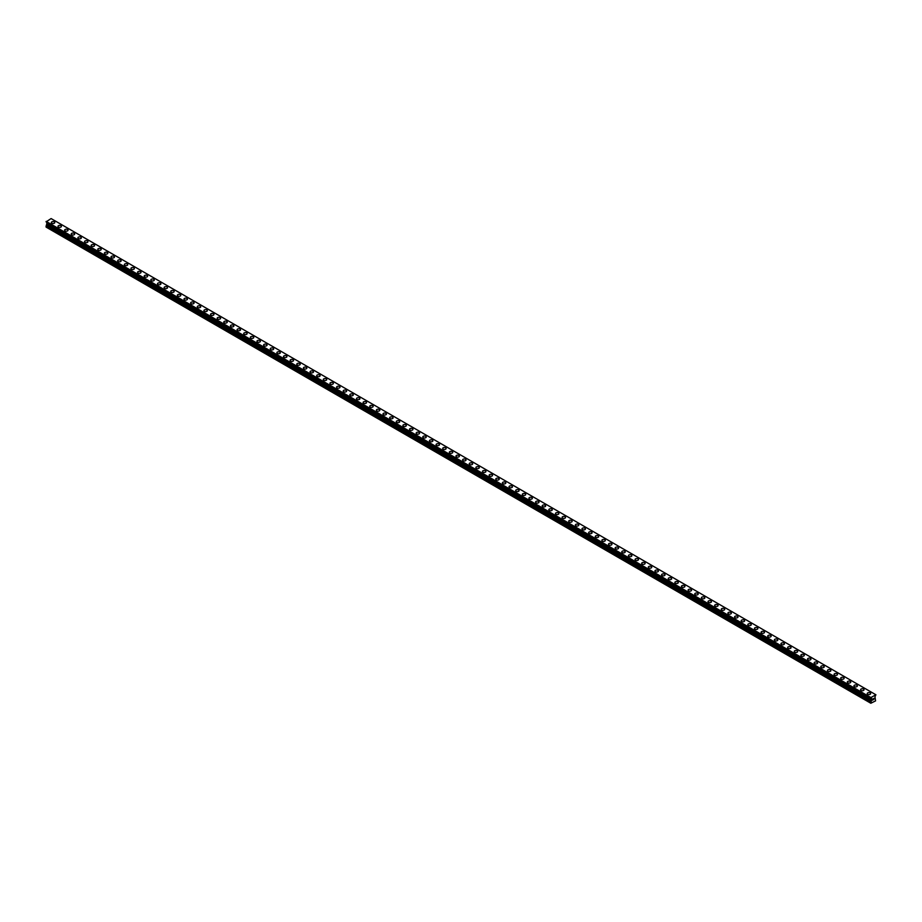 <?xml version="1.0" encoding="UTF-8"?>
<svg xmlns="http://www.w3.org/2000/svg" width="922" height="922" viewBox="0 0 922 922"><rect width="100%" height="100%" fill="white"/><g stroke="black" fill="none" stroke-linecap="round" stroke-linejoin="round"><path stroke-width="1.38" d="M51.344 222.536A1.717 0.991 180 0 1 52.404 221.626A1.717 0.991 180 0 1 54.283 221.833A1.717 0.991 180 0 1 54.79 222.536A1.717 0.991 180 0 1 53.718 223.458A1.717 0.991 180 0 1 51.851 223.239A1.717 0.991 180 0 1 51.344 222.536A1.717 0.991 180 0 1 52.404 221.626A1.717 0.991 180 0 1 54.283 221.833A1.717 0.991 180 0 1 54.79 222.536M57.982 226.363A1.717 0.991 180 0 1 59.043 225.452A1.717 0.991 180 0 1 60.91 225.671A1.717 0.991 180 0 1 61.417 226.374A1.717 0.991 180 0 1 60.356 227.285A1.717 0.991 180 0 1 58.478 227.066A1.717 0.991 180 0 1 57.982 226.363A1.717 0.991 180 0 1 59.043 225.452A1.717 0.991 180 0 1 60.91 225.671A1.717 0.991 180 0 1 61.417 226.363M64.609 230.2A1.717 0.991 180 0 1 65.669 229.278A1.717 0.991 180 0 1 67.548 229.497A1.717 0.991 180 0 1 68.055 230.2A1.717 0.991 180 0 1 66.995 231.111A1.717 0.991 180 0 1 65.116 230.903A1.717 0.991 180 0 1 64.609 230.2A1.717 0.991 180 0 1 65.669 229.278A1.717 0.991 180 0 1 67.548 229.497A1.717 0.991 180 0 1 68.055 230.2M71.248 234.027A1.717 0.991 180 0 1 72.308 233.105A1.717 0.991 180 0 1 74.175 233.324A1.717 0.991 180 0 1 74.682 234.027A1.717 0.991 180 0 1 73.622 234.949A1.717 0.991 180 0 1 71.743 234.73A1.717 0.991 180 0 1 71.248 234.027A1.717 0.991 180 0 1 72.308 233.116A1.717 0.991 180 0 1 74.175 233.324A1.717 0.991 180 0 1 74.682 234.027M80.813 237.161A1.717 0.991 180 0 1 81.32 237.864A1.717 0.991 180 0 1 80.26 238.775A1.717 0.991 180 0 1 78.382 238.556A1.717 0.991 180 0 1 77.874 237.853A1.717 0.991 180 0 1 78.935 236.942A1.717 0.991 180 0 1 80.813 237.161M77.874 237.853A1.717 0.991 180 0 1 78.935 236.942A1.717 0.991 180 0 1 80.813 237.15A1.717 0.991 180 0 1 81.32 237.853M84.513 241.691A1.717 0.991 180 0 1 85.573 240.769A1.717 0.991 180 0 1 87.452 240.988A1.717 0.991 180 0 1 87.947 241.691A1.717 0.991 180 0 1 86.887 242.601A1.717 0.991 180 0 1 85.008 242.394A1.717 0.991 180 0 1 84.513 241.691A1.717 0.991 180 0 1 85.573 240.769A1.717 0.991 180 0 1 87.452 240.988A1.717 0.991 180 0 1 87.947 241.691M91.14 245.517A1.717 0.991 180 0 1 92.2 244.595A1.717 0.991 180 0 1 94.079 244.814A1.717 0.991 180 0 1 94.586 245.517A1.717 0.991 180 0 1 93.525 246.428A1.717 0.991 180 0 1 91.647 246.22A1.717 0.991 180 0 1 91.14 245.517A1.717 0.991 180 0 1 92.2 244.607A1.717 0.991 180 0 1 94.079 244.814A1.717 0.991 180 0 1 94.586 245.517M97.778 249.343A1.717 0.991 180 0 1 98.838 248.433A1.717 0.991 180 0 1 100.717 248.64A1.717 0.991 180 0 1 101.213 249.343A1.717 0.991 180 0 1 100.152 250.265A1.717 0.991 180 0 1 98.285 250.046A1.717 0.991 180 0 1 97.778 249.343A1.717 0.991 180 0 1 98.838 248.433A1.717 0.991 180 0 1 100.717 248.64A1.717 0.991 180 0 1 101.213 249.343M104.405 253.181A1.717 0.991 180 0 1 105.477 252.259A1.717 0.991 180 0 1 107.344 252.478A1.717 0.991 180 0 1 107.851 253.181M107.344 252.478A1.717 0.991 180 0 1 107.851 253.17A1.717 0.991 180 0 1 106.791 254.092A1.717 0.991 180 0 1 104.912 253.873A1.717 0.991 180 0 1 104.405 253.17A1.717 0.991 180 0 1 105.477 252.259A1.717 0.991 180 0 1 107.344 252.478M111.043 257.007A1.717 0.991 180 0 1 112.104 256.086A1.717 0.991 180 0 1 113.982 256.304A1.717 0.991 180 0 1 114.478 257.007A1.717 0.991 180 0 1 113.418 257.918A1.717 0.991 180 0 1 111.55 257.711A1.717 0.991 180 0 1 111.043 257.007A1.717 0.991 180 0 1 112.104 256.086A1.717 0.991 180 0 1 113.982 256.304A1.717 0.991 180 0 1 114.478 257.007M117.67 260.834A1.717 0.991 180 0 1 118.742 259.912A1.717 0.991 180 0 1 120.609 260.131A1.717 0.991 180 0 1 121.116 260.834A1.717 0.991 180 0 1 120.056 261.756A1.717 0.991 180 0 1 118.177 261.537A1.717 0.991 180 0 1 117.67 260.834A1.717 0.991 180 0 1 118.742 259.923A1.717 0.991 180 0 1 120.609 260.131A1.717 0.991 180 0 1 121.116 260.834M124.309 264.66A1.717 0.991 180 0 1 125.369 263.75A1.717 0.991 180 0 1 127.248 263.957A1.717 0.991 180 0 1 127.743 264.672A1.717 0.991 180 0 1 126.683 265.582A1.717 0.991 180 0 1 124.816 265.363A1.717 0.991 180 0 1 124.309 264.66A1.717 0.991 180 0 1 125.369 263.75A1.717 0.991 180 0 1 127.248 263.969A1.717 0.991 180 0 1 127.743 264.66M130.947 268.498A1.717 0.991 180 0 1 132.007 267.576A1.717 0.991 180 0 1 133.874 267.795A1.717 0.991 180 0 1 134.382 268.498A1.717 0.991 180 0 1 133.321 269.408A1.717 0.991 180 0 1 131.443 269.201A1.717 0.991 180 0 1 130.947 268.498A1.717 0.991 180 0 1 132.007 267.576A1.717 0.991 180 0 1 133.874 267.795A1.717 0.991 180 0 1 134.382 268.498M137.574 272.324A1.717 0.991 180 0 1 138.634 271.402A1.717 0.991 180 0 1 140.513 271.621A1.717 0.991 180 0 1 141.02 272.324A1.717 0.991 180 0 1 139.948 273.235A1.717 0.991 180 0 1 138.081 273.027A1.717 0.991 180 0 1 137.574 272.324A1.717 0.991 180 0 1 138.634 271.414A1.717 0.991 180 0 1 140.513 271.621A1.717 0.991 180 0 1 141.02 272.324M144.212 276.151A1.717 0.991 180 0 1 145.273 275.24A1.717 0.991 180 0 1 147.14 275.447A1.717 0.991 180 0 1 147.647 276.151A1.717 0.991 180 0 1 146.586 277.073A1.717 0.991 180 0 1 144.708 276.854A1.717 0.991 180 0 1 144.212 276.151A1.717 0.991 180 0 1 145.273 275.24A1.717 0.991 180 0 1 147.14 275.447A1.717 0.991 180 0 1 147.647 276.151M150.839 279.977A1.717 0.991 180 0 1 151.9 279.066A1.717 0.991 180 0 1 153.778 279.285A1.717 0.991 180 0 1 154.285 279.988A1.717 0.991 180 0 1 153.225 280.899A1.717 0.991 180 0 1 151.346 280.68A1.717 0.991 180 0 1 150.839 279.977A1.717 0.991 180 0 1 151.9 279.066A1.717 0.991 180 0 1 153.778 279.285A1.717 0.991 180 0 1 154.285 279.977M157.478 283.815A1.717 0.991 180 0 1 158.538 282.893A1.717 0.991 180 0 1 160.405 283.112A1.717 0.991 180 0 1 160.912 283.815A1.717 0.991 180 0 1 159.852 284.725A1.717 0.991 180 0 1 157.973 284.518A1.717 0.991 180 0 1 157.478 283.815A1.717 0.991 180 0 1 158.538 282.893A1.717 0.991 180 0 1 160.405 283.112A1.717 0.991 180 0 1 160.912 283.815M164.104 287.641A1.717 0.991 180 0 1 165.165 286.719A1.717 0.991 180 0 1 167.043 286.938A1.717 0.991 180 0 1 167.55 287.641A1.717 0.991 180 0 1 166.49 288.563A1.717 0.991 180 0 1 164.612 288.344A1.717 0.991 180 0 1 164.104 287.641A1.717 0.991 180 0 1 165.165 286.73A1.717 0.991 180 0 1 167.043 286.938A1.717 0.991 180 0 1 167.55 287.641M170.743 291.467A1.717 0.991 180 0 1 171.803 290.557A1.717 0.991 180 0 1 173.682 290.764A1.717 0.991 180 0 1 174.177 291.479A1.717 0.991 180 0 1 173.117 292.389A1.717 0.991 180 0 1 171.25 292.17A1.717 0.991 180 0 1 170.743 291.467A1.717 0.991 180 0 1 171.803 290.557A1.717 0.991 180 0 1 173.682 290.776A1.717 0.991 180 0 1 174.177 291.467M177.37 295.305A1.717 0.991 180 0 1 178.43 294.383A1.717 0.991 180 0 1 180.309 294.602A1.717 0.991 180 0 1 180.816 295.305A1.717 0.991 180 0 1 179.755 296.216A1.717 0.991 180 0 1 177.877 296.008A1.717 0.991 180 0 1 177.37 295.305A1.717 0.991 180 0 1 178.43 294.383A1.717 0.991 180 0 1 180.309 294.602A1.717 0.991 180 0 1 180.816 295.305M184.008 299.131A1.717 0.991 180 0 1 185.068 298.209A1.717 0.991 180 0 1 186.947 298.428A1.717 0.991 180 0 1 187.443 299.131A1.717 0.991 180 0 1 186.382 300.042A1.717 0.991 180 0 1 184.515 299.834A1.717 0.991 180 0 1 184.008 299.131A1.717 0.991 180 0 1 185.068 298.221A1.717 0.991 180 0 1 186.947 298.428A1.717 0.991 180 0 1 187.443 299.131M190.635 302.958A1.717 0.991 180 0 1 191.707 302.047A1.717 0.991 180 0 1 193.574 302.255A1.717 0.991 180 0 1 194.081 302.958A1.717 0.991 180 0 1 193.021 303.88A1.717 0.991 180 0 1 191.142 303.661A1.717 0.991 180 0 1 190.635 302.958A1.717 0.991 180 0 1 191.707 302.047A1.717 0.991 180 0 1 193.574 302.255A1.717 0.991 180 0 1 194.081 302.958M197.273 306.784A1.717 0.991 180 0 1 198.334 305.873A1.717 0.991 180 0 1 200.212 306.092A1.717 0.991 180 0 1 200.708 306.796A1.717 0.991 180 0 1 199.648 307.706A1.717 0.991 180 0 1 197.781 307.487A1.717 0.991 180 0 1 197.273 306.784A1.717 0.991 180 0 1 198.334 305.873A1.717 0.991 180 0 1 200.212 306.092A1.717 0.991 180 0 1 200.708 306.784M203.912 310.622A1.717 0.991 180 0 1 204.972 309.7A1.717 0.991 180 0 1 206.839 309.919A1.717 0.991 180 0 1 207.346 310.622A1.717 0.991 180 0 1 206.286 311.532A1.717 0.991 180 0 1 204.407 311.325A1.717 0.991 180 0 1 203.912 310.622A1.717 0.991 180 0 1 204.972 309.7A1.717 0.991 180 0 1 206.839 309.919A1.717 0.991 180 0 1 207.346 310.622M210.539 314.448A1.717 0.991 180 0 1 211.599 313.526A1.717 0.991 180 0 1 213.478 313.745A1.717 0.991 180 0 1 213.973 314.448A1.717 0.991 180 0 1 212.913 315.37A1.717 0.991 180 0 1 211.046 315.151A1.717 0.991 180 0 1 210.539 314.448A1.717 0.991 180 0 1 211.599 313.538A1.717 0.991 180 0 1 213.478 313.745A1.717 0.991 180 0 1 213.973 314.448M217.177 318.274A1.717 0.991 180 0 1 218.237 317.364A1.717 0.991 180 0 1 220.104 317.571A1.717 0.991 180 0 1 220.612 318.286A1.717 0.991 180 0 1 219.551 319.196A1.717 0.991 180 0 1 217.673 318.977A1.717 0.991 180 0 1 217.177 318.274A1.717 0.991 180 0 1 218.237 317.364A1.717 0.991 180 0 1 220.104 317.583A1.717 0.991 180 0 1 220.612 318.274M223.804 322.112A1.717 0.991 180 0 1 224.864 321.19A1.717 0.991 180 0 1 226.743 321.409A1.717 0.991 180 0 1 227.25 322.112A1.717 0.991 180 0 1 226.178 323.023A1.717 0.991 180 0 1 224.311 322.815A1.717 0.991 180 0 1 223.804 322.112A1.717 0.991 180 0 1 224.864 321.19A1.717 0.991 180 0 1 226.743 321.409A1.717 0.991 180 0 1 227.25 322.112M230.442 325.939A1.717 0.991 180 0 1 231.503 325.017A1.717 0.991 180 0 1 233.37 325.236A1.717 0.991 180 0 1 233.877 325.939A1.717 0.991 180 0 1 232.817 326.849A1.717 0.991 180 0 1 230.938 326.642A1.717 0.991 180 0 1 230.442 325.939A1.717 0.991 180 0 1 231.503 325.017A1.717 0.991 180 0 1 233.37 325.236A1.717 0.991 180 0 1 233.877 325.939M237.069 329.765A1.717 0.991 180 0 1 238.13 328.854A1.717 0.991 180 0 1 240.008 329.062A1.717 0.991 180 0 1 240.515 329.765A1.717 0.991 180 0 1 239.455 330.687A1.717 0.991 180 0 1 237.576 330.468A1.717 0.991 180 0 1 237.069 329.765A1.717 0.991 180 0 1 238.13 328.854A1.717 0.991 180 0 1 240.008 329.062A1.717 0.991 180 0 1 240.515 329.765M243.708 333.591A1.717 0.991 180 0 1 244.768 332.681A1.717 0.991 180 0 1 246.635 332.9A1.717 0.991 180 0 1 247.142 333.603A1.717 0.991 180 0 1 246.082 334.513A1.717 0.991 180 0 1 244.203 334.294A1.717 0.991 180 0 1 243.708 333.591A1.717 0.991 180 0 1 244.768 332.681A1.717 0.991 180 0 1 246.635 332.9A1.717 0.991 180 0 1 247.142 333.591M250.335 337.429A1.717 0.991 180 0 1 251.395 336.507A1.717 0.991 180 0 1 253.273 336.726A1.717 0.991 180 0 1 253.781 337.429A1.717 0.991 180 0 1 252.72 338.339A1.717 0.991 180 0 1 250.842 338.132A1.717 0.991 180 0 1 250.335 337.429A1.717 0.991 180 0 1 251.395 336.507A1.717 0.991 180 0 1 253.273 336.726A1.717 0.991 180 0 1 253.781 337.429M256.973 341.255A1.717 0.991 180 0 1 258.033 340.333A1.717 0.991 180 0 1 259.912 340.552A1.717 0.991 180 0 1 260.407 341.255A1.717 0.991 180 0 1 259.347 342.177A1.717 0.991 180 0 1 257.48 341.958A1.717 0.991 180 0 1 256.973 341.255A1.717 0.991 180 0 1 258.033 340.345A1.717 0.991 180 0 1 259.912 340.552A1.717 0.991 180 0 1 260.407 341.255M263.6 345.093A1.717 0.991 180 0 1 264.66 344.171A1.717 0.991 180 0 1 266.539 344.39A1.717 0.991 180 0 1 267.046 345.093M266.539 344.379A1.717 0.991 180 0 1 267.046 345.082A1.717 0.991 180 0 1 265.985 346.004A1.717 0.991 180 0 1 264.107 345.785A1.717 0.991 180 0 1 263.6 345.082A1.717 0.991 180 0 1 264.66 344.171A1.717 0.991 180 0 1 266.539 344.379M270.238 348.919A1.717 0.991 180 0 1 271.299 347.997A1.717 0.991 180 0 1 273.177 348.216A1.717 0.991 180 0 1 273.673 348.919A1.717 0.991 180 0 1 272.612 349.83A1.717 0.991 180 0 1 270.745 349.611A1.717 0.991 180 0 1 270.238 348.919A1.717 0.991 180 0 1 271.299 347.997A1.717 0.991 180 0 1 273.177 348.216A1.717 0.991 180 0 1 273.673 348.919M276.865 352.746A1.717 0.991 180 0 1 277.937 351.824A1.717 0.991 180 0 1 279.804 352.043A1.717 0.991 180 0 1 280.311 352.746A1.717 0.991 180 0 1 279.251 353.656A1.717 0.991 180 0 1 277.372 353.449A1.717 0.991 180 0 1 276.865 352.746A1.717 0.991 180 0 1 277.937 351.824A1.717 0.991 180 0 1 279.804 352.043A1.717 0.991 180 0 1 280.311 352.746M283.503 356.572A1.717 0.991 180 0 1 284.564 355.662A1.717 0.991 180 0 1 286.442 355.869A1.717 0.991 180 0 1 286.938 356.572A1.717 0.991 180 0 1 285.878 357.494A1.717 0.991 180 0 1 284.011 357.275A1.717 0.991 180 0 1 283.503 356.572A1.717 0.991 180 0 1 284.564 355.662A1.717 0.991 180 0 1 286.442 355.869A1.717 0.991 180 0 1 286.938 356.572M290.142 360.398A1.717 0.991 180 0 1 291.202 359.488A1.717 0.991 180 0 1 293.069 359.707A1.717 0.991 180 0 1 293.576 360.41A1.717 0.991 180 0 1 292.516 361.32A1.717 0.991 180 0 1 290.637 361.101A1.717 0.991 180 0 1 290.142 360.398A1.717 0.991 180 0 1 291.202 359.488A1.717 0.991 180 0 1 293.069 359.707A1.717 0.991 180 0 1 293.576 360.398M296.769 364.236A1.717 0.991 180 0 1 297.829 363.314A1.717 0.991 180 0 1 299.708 363.533A1.717 0.991 180 0 1 300.215 364.236A1.717 0.991 180 0 1 299.143 365.147A1.717 0.991 180 0 1 297.276 364.939A1.717 0.991 180 0 1 296.769 364.236A1.717 0.991 180 0 1 297.829 363.314A1.717 0.991 180 0 1 299.708 363.533A1.717 0.991 180 0 1 300.215 364.236M303.407 368.062A1.717 0.991 180 0 1 304.467 367.14A1.717 0.991 180 0 1 306.335 367.359A1.717 0.991 180 0 1 306.842 368.062A1.717 0.991 180 0 1 305.781 368.984A1.717 0.991 180 0 1 303.903 368.765A1.717 0.991 180 0 1 303.407 368.062A1.717 0.991 180 0 1 304.467 367.152A1.717 0.991 180 0 1 306.335 367.359A1.717 0.991 180 0 1 306.842 368.062M312.973 371.197A1.717 0.991 180 0 1 313.48 371.9A1.717 0.991 180 0 1 312.408 372.811A1.717 0.991 180 0 1 310.541 372.592A1.717 0.991 180 0 1 310.034 371.889A1.717 0.991 180 0 1 311.094 370.978A1.717 0.991 180 0 1 312.973 371.197M310.034 371.889A1.717 0.991 180 0 1 311.094 370.978A1.717 0.991 180 0 1 312.973 371.186A1.717 0.991 180 0 1 313.48 371.889M316.672 375.727A1.717 0.991 180 0 1 317.733 374.805A1.717 0.991 180 0 1 319.6 375.024A1.717 0.991 180 0 1 320.107 375.727A1.717 0.991 180 0 1 319.047 376.637A1.717 0.991 180 0 1 317.168 376.418A1.717 0.991 180 0 1 316.672 375.727A1.717 0.991 180 0 1 317.733 374.805A1.717 0.991 180 0 1 319.6 375.024A1.717 0.991 180 0 1 320.107 375.727M323.299 379.553A1.717 0.991 180 0 1 324.36 378.631A1.717 0.991 180 0 1 326.238 378.85A1.717 0.991 180 0 1 326.745 379.553A1.717 0.991 180 0 1 325.685 380.463A1.717 0.991 180 0 1 323.806 380.256A1.717 0.991 180 0 1 323.299 379.553A1.717 0.991 180 0 1 324.36 378.631A1.717 0.991 180 0 1 326.238 378.85A1.717 0.991 180 0 1 326.745 379.553M329.938 383.379A1.717 0.991 180 0 1 330.998 382.469A1.717 0.991 180 0 1 332.865 382.676A1.717 0.991 180 0 1 333.372 383.379A1.717 0.991 180 0 1 332.312 384.301A1.717 0.991 180 0 1 330.433 384.082A1.717 0.991 180 0 1 329.938 383.379A1.717 0.991 180 0 1 330.998 382.469A1.717 0.991 180 0 1 332.865 382.676A1.717 0.991 180 0 1 333.372 383.379M336.565 387.217A1.717 0.991 180 0 1 337.625 386.295A1.717 0.991 180 0 1 339.503 386.514A1.717 0.991 180 0 1 340.011 387.217M339.503 386.514A1.717 0.991 180 0 1 340.011 387.205A1.717 0.991 180 0 1 338.95 388.127A1.717 0.991 180 0 1 337.072 387.908A1.717 0.991 180 0 1 336.565 387.205A1.717 0.991 180 0 1 337.625 386.295A1.717 0.991 180 0 1 339.503 386.514M343.203 391.043A1.717 0.991 180 0 1 344.263 390.121A1.717 0.991 180 0 1 346.142 390.34A1.717 0.991 180 0 1 346.637 391.043A1.717 0.991 180 0 1 345.577 391.954A1.717 0.991 180 0 1 343.71 391.746A1.717 0.991 180 0 1 343.203 391.043A1.717 0.991 180 0 1 344.263 390.121A1.717 0.991 180 0 1 346.142 390.34A1.717 0.991 180 0 1 346.637 391.043M349.83 394.87A1.717 0.991 180 0 1 350.89 393.948A1.717 0.991 180 0 1 352.769 394.167A1.717 0.991 180 0 1 353.276 394.87A1.717 0.991 180 0 1 352.216 395.792A1.717 0.991 180 0 1 350.337 395.573A1.717 0.991 180 0 1 349.83 394.87A1.717 0.991 180 0 1 350.89 393.959A1.717 0.991 180 0 1 352.769 394.167A1.717 0.991 180 0 1 353.276 394.87M356.468 398.696A1.717 0.991 180 0 1 357.529 397.785A1.717 0.991 180 0 1 359.407 397.993A1.717 0.991 180 0 1 359.903 398.696A1.717 0.991 180 0 1 358.842 399.618A1.717 0.991 180 0 1 356.975 399.399A1.717 0.991 180 0 1 356.468 398.696A1.717 0.991 180 0 1 357.529 397.785A1.717 0.991 180 0 1 359.407 398.004A1.717 0.991 180 0 1 359.903 398.696M363.095 402.534A1.717 0.991 180 0 1 364.167 401.612A1.717 0.991 180 0 1 366.034 401.831A1.717 0.991 180 0 1 366.541 402.534A1.717 0.991 180 0 1 365.481 403.444A1.717 0.991 180 0 1 363.602 403.225A1.717 0.991 180 0 1 363.095 402.534A1.717 0.991 180 0 1 364.167 401.612A1.717 0.991 180 0 1 366.034 401.831A1.717 0.991 180 0 1 366.541 402.534M369.734 406.36A1.717 0.991 180 0 1 370.794 405.438A1.717 0.991 180 0 1 372.672 405.657A1.717 0.991 180 0 1 373.168 406.36A1.717 0.991 180 0 1 372.108 407.27A1.717 0.991 180 0 1 370.241 407.063A1.717 0.991 180 0 1 369.734 406.36A1.717 0.991 180 0 1 370.794 405.438A1.717 0.991 180 0 1 372.672 405.657A1.717 0.991 180 0 1 373.168 406.36M376.372 410.186A1.717 0.991 180 0 1 377.432 409.276A1.717 0.991 180 0 1 379.299 409.483A1.717 0.991 180 0 1 379.806 410.186A1.717 0.991 180 0 1 378.746 411.108A1.717 0.991 180 0 1 376.868 410.889A1.717 0.991 180 0 1 376.372 410.186A1.717 0.991 180 0 1 377.432 409.276A1.717 0.991 180 0 1 379.299 409.483A1.717 0.991 180 0 1 379.806 410.186M385.938 413.321A1.717 0.991 180 0 1 386.445 414.024A1.717 0.991 180 0 1 385.373 414.935A1.717 0.991 180 0 1 383.506 414.716A1.717 0.991 180 0 1 382.999 414.013A1.717 0.991 180 0 1 384.059 413.102A1.717 0.991 180 0 1 385.938 413.321M382.999 414.013A1.717 0.991 180 0 1 384.059 413.102A1.717 0.991 180 0 1 385.938 413.31A1.717 0.991 180 0 1 386.445 414.013M389.637 417.85A1.717 0.991 180 0 1 390.698 416.928A1.717 0.991 180 0 1 392.565 417.147A1.717 0.991 180 0 1 393.072 417.85A1.717 0.991 180 0 1 392.011 418.761A1.717 0.991 180 0 1 390.133 418.553A1.717 0.991 180 0 1 389.637 417.85A1.717 0.991 180 0 1 390.698 416.928A1.717 0.991 180 0 1 392.565 417.147A1.717 0.991 180 0 1 393.072 417.85M396.264 421.677A1.717 0.991 180 0 1 397.324 420.755A1.717 0.991 180 0 1 399.203 420.974A1.717 0.991 180 0 1 399.71 421.677A1.717 0.991 180 0 1 398.638 422.599A1.717 0.991 180 0 1 396.771 422.38A1.717 0.991 180 0 1 396.264 421.677A1.717 0.991 180 0 1 397.324 420.766A1.717 0.991 180 0 1 399.203 420.974A1.717 0.991 180 0 1 399.71 421.677M402.902 425.503A1.717 0.991 180 0 1 403.963 424.593A1.717 0.991 180 0 1 405.83 424.8A1.717 0.991 180 0 1 406.337 425.503A1.717 0.991 180 0 1 405.277 426.425A1.717 0.991 180 0 1 403.398 426.206A1.717 0.991 180 0 1 402.902 425.503A1.717 0.991 180 0 1 403.963 424.593A1.717 0.991 180 0 1 405.83 424.812A1.717 0.991 180 0 1 406.337 425.503M409.529 429.341A1.717 0.991 180 0 1 410.59 428.419A1.717 0.991 180 0 1 412.468 428.638A1.717 0.991 180 0 1 412.975 429.341A1.717 0.991 180 0 1 411.915 430.251A1.717 0.991 180 0 1 410.036 430.032A1.717 0.991 180 0 1 409.529 429.341A1.717 0.991 180 0 1 410.59 428.419A1.717 0.991 180 0 1 412.468 428.638A1.717 0.991 180 0 1 412.975 429.341M416.168 433.167A1.717 0.991 180 0 1 417.228 432.245A1.717 0.991 180 0 1 419.107 432.464A1.717 0.991 180 0 1 419.602 433.167A1.717 0.991 180 0 1 418.542 434.078A1.717 0.991 180 0 1 416.663 433.87A1.717 0.991 180 0 1 416.168 433.167A1.717 0.991 180 0 1 417.228 432.245A1.717 0.991 180 0 1 419.107 432.464A1.717 0.991 180 0 1 419.602 433.167M422.795 436.993A1.717 0.991 180 0 1 423.855 436.083A1.717 0.991 180 0 1 425.733 436.29A1.717 0.991 180 0 1 426.241 436.993A1.717 0.991 180 0 1 425.18 437.915A1.717 0.991 180 0 1 423.302 437.696A1.717 0.991 180 0 1 422.795 436.993A1.717 0.991 180 0 1 423.855 436.083A1.717 0.991 180 0 1 425.733 436.29A1.717 0.991 180 0 1 426.241 436.993M429.433 440.82A1.717 0.991 180 0 1 430.493 439.909A1.717 0.991 180 0 1 432.372 440.117A1.717 0.991 180 0 1 432.867 440.831A1.717 0.991 180 0 1 431.807 441.742A1.717 0.991 180 0 1 429.94 441.523A1.717 0.991 180 0 1 429.433 440.82A1.717 0.991 180 0 1 430.493 439.909A1.717 0.991 180 0 1 432.372 440.128A1.717 0.991 180 0 1 432.867 440.82M436.06 444.658A1.717 0.991 180 0 1 437.132 443.736A1.717 0.991 180 0 1 438.999 443.955A1.717 0.991 180 0 1 439.506 444.658A1.717 0.991 180 0 1 438.446 445.568A1.717 0.991 180 0 1 436.567 445.361A1.717 0.991 180 0 1 436.06 444.658A1.717 0.991 180 0 1 437.132 443.736A1.717 0.991 180 0 1 438.999 443.955A1.717 0.991 180 0 1 439.506 444.658M442.698 448.484A1.717 0.991 180 0 1 443.759 447.562A1.717 0.991 180 0 1 445.637 447.781A1.717 0.991 180 0 1 446.133 448.484A1.717 0.991 180 0 1 445.072 449.406A1.717 0.991 180 0 1 443.205 449.187A1.717 0.991 180 0 1 442.698 448.484A1.717 0.991 180 0 1 443.759 447.573A1.717 0.991 180 0 1 445.637 447.781A1.717 0.991 180 0 1 446.133 448.484M449.325 452.31A1.717 0.991 180 0 1 450.397 451.4A1.717 0.991 180 0 1 452.264 451.607A1.717 0.991 180 0 1 452.771 452.31A1.717 0.991 180 0 1 451.711 453.232A1.717 0.991 180 0 1 449.832 453.013A1.717 0.991 180 0 1 449.325 452.31A1.717 0.991 180 0 1 450.397 451.4A1.717 0.991 180 0 1 452.264 451.619A1.717 0.991 180 0 1 452.771 452.31M455.964 456.148A1.717 0.991 180 0 1 457.024 455.226A1.717 0.991 180 0 1 458.902 455.445A1.717 0.991 180 0 1 459.398 456.148A1.717 0.991 180 0 1 458.338 457.058A1.717 0.991 180 0 1 456.471 456.839A1.717 0.991 180 0 1 455.964 456.148A1.717 0.991 180 0 1 457.024 455.226A1.717 0.991 180 0 1 458.902 455.445A1.717 0.991 180 0 1 459.398 456.148M462.602 459.974A1.717 0.991 180 0 1 463.662 459.052A1.717 0.991 180 0 1 465.529 459.271A1.717 0.991 180 0 1 466.036 459.974A1.717 0.991 180 0 1 464.976 460.885A1.717 0.991 180 0 1 463.098 460.677A1.717 0.991 180 0 1 462.602 459.974A1.717 0.991 180 0 1 463.662 459.052A1.717 0.991 180 0 1 465.529 459.271A1.717 0.991 180 0 1 466.036 459.974M469.229 463.801A1.717 0.991 180 0 1 470.289 462.89A1.717 0.991 180 0 1 472.168 463.098A1.717 0.991 180 0 1 472.675 463.801A1.717 0.991 180 0 1 471.603 464.723A1.717 0.991 180 0 1 469.736 464.504A1.717 0.991 180 0 1 469.229 463.801A1.717 0.991 180 0 1 470.289 462.89A1.717 0.991 180 0 1 472.168 463.098A1.717 0.991 180 0 1 472.675 463.801M475.867 467.627A1.717 0.991 180 0 1 476.928 466.716A1.717 0.991 180 0 1 478.795 466.924A1.717 0.991 180 0 1 479.302 467.638A1.717 0.991 180 0 1 478.241 468.549A1.717 0.991 180 0 1 476.363 468.33A1.717 0.991 180 0 1 475.867 467.627A1.717 0.991 180 0 1 476.928 466.716A1.717 0.991 180 0 1 478.795 466.935A1.717 0.991 180 0 1 479.302 467.627M482.494 471.465A1.717 0.991 180 0 1 483.554 470.543A1.717 0.991 180 0 1 485.433 470.762A1.717 0.991 180 0 1 485.94 471.465A1.717 0.991 180 0 1 484.868 472.375A1.717 0.991 180 0 1 483.001 472.168A1.717 0.991 180 0 1 482.494 471.465A1.717 0.991 180 0 1 483.554 470.543A1.717 0.991 180 0 1 485.433 470.762A1.717 0.991 180 0 1 485.94 471.465M489.133 475.291A1.717 0.991 180 0 1 490.193 474.369A1.717 0.991 180 0 1 492.06 474.588A1.717 0.991 180 0 1 492.567 475.291A1.717 0.991 180 0 1 491.507 476.213A1.717 0.991 180 0 1 489.628 475.994A1.717 0.991 180 0 1 489.133 475.291A1.717 0.991 180 0 1 490.193 474.381A1.717 0.991 180 0 1 492.06 474.588A1.717 0.991 180 0 1 492.567 475.291M495.759 479.117A1.717 0.991 180 0 1 496.82 478.207A1.717 0.991 180 0 1 498.698 478.414A1.717 0.991 180 0 1 499.205 479.117A1.717 0.991 180 0 1 498.145 480.039A1.717 0.991 180 0 1 496.267 479.82A1.717 0.991 180 0 1 495.759 479.117A1.717 0.991 180 0 1 496.82 478.207A1.717 0.991 180 0 1 498.698 478.426A1.717 0.991 180 0 1 499.205 479.117M502.398 482.955A1.717 0.991 180 0 1 503.458 482.033A1.717 0.991 180 0 1 505.337 482.252A1.717 0.991 180 0 1 505.832 482.955A1.717 0.991 180 0 1 504.772 483.866A1.717 0.991 180 0 1 502.893 483.647A1.717 0.991 180 0 1 502.398 482.955A1.717 0.991 180 0 1 503.458 482.033A1.717 0.991 180 0 1 505.337 482.252A1.717 0.991 180 0 1 505.832 482.955M509.025 486.781A1.717 0.991 180 0 1 510.085 485.859A1.717 0.991 180 0 1 511.964 486.078A1.717 0.991 180 0 1 512.471 486.781A1.717 0.991 180 0 1 511.41 487.692A1.717 0.991 180 0 1 509.532 487.484A1.717 0.991 180 0 1 509.025 486.781A1.717 0.991 180 0 1 510.085 485.859A1.717 0.991 180 0 1 511.964 486.078A1.717 0.991 180 0 1 512.471 486.781M515.663 490.608A1.717 0.991 180 0 1 516.723 489.697A1.717 0.991 180 0 1 518.602 489.905A1.717 0.991 180 0 1 519.098 490.608A1.717 0.991 180 0 1 518.037 491.53A1.717 0.991 180 0 1 516.17 491.311A1.717 0.991 180 0 1 515.663 490.608A1.717 0.991 180 0 1 516.723 489.697A1.717 0.991 180 0 1 518.602 489.905A1.717 0.991 180 0 1 519.098 490.608M522.29 494.434A1.717 0.991 180 0 1 523.362 493.524A1.717 0.991 180 0 1 525.229 493.731A1.717 0.991 180 0 1 525.736 494.446A1.717 0.991 180 0 1 524.676 495.356A1.717 0.991 180 0 1 522.797 495.137A1.717 0.991 180 0 1 522.29 494.434A1.717 0.991 180 0 1 523.362 493.524A1.717 0.991 180 0 1 525.229 493.743A1.717 0.991 180 0 1 525.736 494.434M528.928 498.272A1.717 0.991 180 0 1 529.989 497.35A1.717 0.991 180 0 1 531.867 497.569A1.717 0.991 180 0 1 532.363 498.272A1.717 0.991 180 0 1 531.303 499.182A1.717 0.991 180 0 1 529.435 498.975A1.717 0.991 180 0 1 528.928 498.272A1.717 0.991 180 0 1 529.989 497.35A1.717 0.991 180 0 1 531.867 497.569A1.717 0.991 180 0 1 532.363 498.272M535.555 502.098A1.717 0.991 180 0 1 536.627 501.176A1.717 0.991 180 0 1 538.494 501.395A1.717 0.991 180 0 1 539.001 502.098A1.717 0.991 180 0 1 537.941 503.02A1.717 0.991 180 0 1 536.062 502.801A1.717 0.991 180 0 1 535.555 502.098A1.717 0.991 180 0 1 536.627 501.188A1.717 0.991 180 0 1 538.494 501.395A1.717 0.991 180 0 1 539.001 502.098M545.133 505.233A1.717 0.991 180 0 1 545.628 505.924A1.717 0.991 180 0 1 544.568 506.846A1.717 0.991 180 0 1 542.701 506.627A1.717 0.991 180 0 1 542.194 505.924A1.717 0.991 180 0 1 543.254 505.014A1.717 0.991 180 0 1 545.133 505.233M542.194 505.924A1.717 0.991 180 0 1 543.254 505.014A1.717 0.991 180 0 1 545.133 505.221A1.717 0.991 180 0 1 545.628 505.924M548.832 509.762A1.717 0.991 180 0 1 549.892 508.84A1.717 0.991 180 0 1 551.759 509.059A1.717 0.991 180 0 1 552.266 509.762A1.717 0.991 180 0 1 551.206 510.673A1.717 0.991 180 0 1 549.328 510.454A1.717 0.991 180 0 1 548.832 509.762A1.717 0.991 180 0 1 549.892 508.84A1.717 0.991 180 0 1 551.759 509.059A1.717 0.991 180 0 1 552.266 509.762M555.459 513.589A1.717 0.991 180 0 1 556.519 512.667A1.717 0.991 180 0 1 558.398 512.886A1.717 0.991 180 0 1 558.905 513.589A1.717 0.991 180 0 1 557.833 514.499A1.717 0.991 180 0 1 555.966 514.292A1.717 0.991 180 0 1 555.459 513.589A1.717 0.991 180 0 1 556.519 512.667A1.717 0.991 180 0 1 558.398 512.886A1.717 0.991 180 0 1 558.905 513.589M562.097 517.415A1.717 0.991 180 0 1 563.158 516.504A1.717 0.991 180 0 1 565.025 516.712A1.717 0.991 180 0 1 565.532 517.415A1.717 0.991 180 0 1 564.471 518.337A1.717 0.991 180 0 1 562.593 518.118A1.717 0.991 180 0 1 562.097 517.415A1.717 0.991 180 0 1 563.158 516.504A1.717 0.991 180 0 1 565.025 516.712A1.717 0.991 180 0 1 565.532 517.415M568.724 521.253A1.717 0.991 180 0 1 569.784 520.331A1.717 0.991 180 0 1 571.663 520.55A1.717 0.991 180 0 1 572.17 521.253M571.663 520.538A1.717 0.991 180 0 1 572.17 521.241A1.717 0.991 180 0 1 571.11 522.163A1.717 0.991 180 0 1 569.231 521.944A1.717 0.991 180 0 1 568.724 521.241A1.717 0.991 180 0 1 569.784 520.331A1.717 0.991 180 0 1 571.663 520.538M575.363 525.079A1.717 0.991 180 0 1 576.423 524.157A1.717 0.991 180 0 1 578.29 524.376A1.717 0.991 180 0 1 578.797 525.079A1.717 0.991 180 0 1 577.737 525.989A1.717 0.991 180 0 1 575.858 525.782A1.717 0.991 180 0 1 575.363 525.079A1.717 0.991 180 0 1 576.423 524.157A1.717 0.991 180 0 1 578.29 524.376A1.717 0.991 180 0 1 578.797 525.079M581.989 528.905A1.717 0.991 180 0 1 583.05 527.983A1.717 0.991 180 0 1 584.928 528.202A1.717 0.991 180 0 1 585.435 528.905A1.717 0.991 180 0 1 584.375 529.827A1.717 0.991 180 0 1 582.497 529.608A1.717 0.991 180 0 1 581.989 528.905A1.717 0.991 180 0 1 583.05 527.995A1.717 0.991 180 0 1 584.928 528.202A1.717 0.991 180 0 1 585.435 528.905M588.628 532.732A1.717 0.991 180 0 1 589.688 531.821A1.717 0.991 180 0 1 591.567 532.029A1.717 0.991 180 0 1 592.062 532.732A1.717 0.991 180 0 1 591.002 533.654A1.717 0.991 180 0 1 589.135 533.435A1.717 0.991 180 0 1 588.628 532.732A1.717 0.991 180 0 1 589.688 531.821A1.717 0.991 180 0 1 591.567 532.04A1.717 0.991 180 0 1 592.062 532.732M595.255 536.569A1.717 0.991 180 0 1 596.315 535.647A1.717 0.991 180 0 1 598.194 535.866A1.717 0.991 180 0 1 598.701 536.569A1.717 0.991 180 0 1 597.64 537.48A1.717 0.991 180 0 1 595.762 537.261A1.717 0.991 180 0 1 595.255 536.569A1.717 0.991 180 0 1 596.315 535.647A1.717 0.991 180 0 1 598.194 535.866A1.717 0.991 180 0 1 598.701 536.569M601.893 540.396A1.717 0.991 180 0 1 602.953 539.474A1.717 0.991 180 0 1 604.832 539.693A1.717 0.991 180 0 1 605.328 540.396A1.717 0.991 180 0 1 604.267 541.306A1.717 0.991 180 0 1 602.4 541.099A1.717 0.991 180 0 1 601.893 540.396A1.717 0.991 180 0 1 602.953 539.474A1.717 0.991 180 0 1 604.832 539.693A1.717 0.991 180 0 1 605.328 540.396M608.52 544.222A1.717 0.991 180 0 1 609.592 543.312A1.717 0.991 180 0 1 611.459 543.519A1.717 0.991 180 0 1 611.966 544.222A1.717 0.991 180 0 1 610.906 545.144A1.717 0.991 180 0 1 609.027 544.925A1.717 0.991 180 0 1 608.52 544.222A1.717 0.991 180 0 1 609.592 543.312A1.717 0.991 180 0 1 611.459 543.519A1.717 0.991 180 0 1 611.966 544.222M618.097 547.357A1.717 0.991 180 0 1 618.593 548.06A1.717 0.991 180 0 1 617.533 548.97A1.717 0.991 180 0 1 615.666 548.751A1.717 0.991 180 0 1 615.158 548.048A1.717 0.991 180 0 1 616.219 547.138A1.717 0.991 180 0 1 618.097 547.357M615.158 548.048A1.717 0.991 180 0 1 616.219 547.138A1.717 0.991 180 0 1 618.097 547.345A1.717 0.991 180 0 1 618.593 548.048M621.785 551.886A1.717 0.991 180 0 1 622.857 550.964A1.717 0.991 180 0 1 624.724 551.183A1.717 0.991 180 0 1 625.231 551.886A1.717 0.991 180 0 1 624.171 552.797A1.717 0.991 180 0 1 622.292 552.589A1.717 0.991 180 0 1 621.785 551.886A1.717 0.991 180 0 1 622.857 550.964A1.717 0.991 180 0 1 624.724 551.183A1.717 0.991 180 0 1 625.231 551.886M628.424 555.712A1.717 0.991 180 0 1 629.484 554.79A1.717 0.991 180 0 1 631.363 555.009A1.717 0.991 180 0 1 631.858 555.712A1.717 0.991 180 0 1 630.798 556.634A1.717 0.991 180 0 1 628.931 556.415A1.717 0.991 180 0 1 628.424 555.712A1.717 0.991 180 0 1 629.484 554.802A1.717 0.991 180 0 1 631.363 555.009A1.717 0.991 180 0 1 631.858 555.712M635.062 559.539A1.717 0.991 180 0 1 636.122 558.628A1.717 0.991 180 0 1 637.989 558.836A1.717 0.991 180 0 1 638.497 559.539A1.717 0.991 180 0 1 637.436 560.461A1.717 0.991 180 0 1 635.558 560.242A1.717 0.991 180 0 1 635.062 559.539A1.717 0.991 180 0 1 636.122 558.628A1.717 0.991 180 0 1 637.989 558.847A1.717 0.991 180 0 1 638.497 559.539M641.689 563.377A1.717 0.991 180 0 1 642.749 562.455A1.717 0.991 180 0 1 644.628 562.674A1.717 0.991 180 0 1 645.135 563.377A1.717 0.991 180 0 1 644.063 564.287A1.717 0.991 180 0 1 642.196 564.068A1.717 0.991 180 0 1 641.689 563.377A1.717 0.991 180 0 1 642.749 562.455A1.717 0.991 180 0 1 644.628 562.674A1.717 0.991 180 0 1 645.135 563.377M648.327 567.203A1.717 0.991 180 0 1 649.388 566.281A1.717 0.991 180 0 1 651.255 566.5A1.717 0.991 180 0 1 651.762 567.203A1.717 0.991 180 0 1 650.702 568.113A1.717 0.991 180 0 1 648.823 567.906A1.717 0.991 180 0 1 648.327 567.203A1.717 0.991 180 0 1 649.388 566.281A1.717 0.991 180 0 1 651.255 566.5A1.717 0.991 180 0 1 651.762 567.203M654.954 571.029A1.717 0.991 180 0 1 656.015 570.107A1.717 0.991 180 0 1 657.893 570.326A1.717 0.991 180 0 1 658.4 571.029A1.717 0.991 180 0 1 657.34 571.951A1.717 0.991 180 0 1 655.461 571.732A1.717 0.991 180 0 1 654.954 571.029A1.717 0.991 180 0 1 656.015 570.119A1.717 0.991 180 0 1 657.893 570.326A1.717 0.991 180 0 1 658.4 571.029M661.593 574.855A1.717 0.991 180 0 1 662.653 573.945A1.717 0.991 180 0 1 664.52 574.152A1.717 0.991 180 0 1 665.027 574.867A1.717 0.991 180 0 1 663.967 575.777A1.717 0.991 180 0 1 662.088 575.558A1.717 0.991 180 0 1 661.593 574.855A1.717 0.991 180 0 1 662.653 573.945A1.717 0.991 180 0 1 664.52 574.164A1.717 0.991 180 0 1 665.027 574.855M668.22 578.693A1.717 0.991 180 0 1 669.28 577.771A1.717 0.991 180 0 1 671.158 577.99A1.717 0.991 180 0 1 671.665 578.693A1.717 0.991 180 0 1 670.605 579.604A1.717 0.991 180 0 1 668.727 579.396A1.717 0.991 180 0 1 668.22 578.693A1.717 0.991 180 0 1 669.28 577.771A1.717 0.991 180 0 1 671.158 577.99A1.717 0.991 180 0 1 671.665 578.693M674.858 582.52A1.717 0.991 180 0 1 675.918 581.598A1.717 0.991 180 0 1 677.797 581.817A1.717 0.991 180 0 1 678.292 582.52A1.717 0.991 180 0 1 677.232 583.442A1.717 0.991 180 0 1 675.365 583.223A1.717 0.991 180 0 1 674.858 582.52A1.717 0.991 180 0 1 675.918 581.609A1.717 0.991 180 0 1 677.797 581.817A1.717 0.991 180 0 1 678.292 582.52M681.485 586.346A1.717 0.991 180 0 1 682.545 585.435A1.717 0.991 180 0 1 684.424 585.643A1.717 0.991 180 0 1 684.931 586.346A1.717 0.991 180 0 1 683.87 587.268A1.717 0.991 180 0 1 681.992 587.049A1.717 0.991 180 0 1 681.485 586.346A1.717 0.991 180 0 1 682.545 585.435A1.717 0.991 180 0 1 684.424 585.654A1.717 0.991 180 0 1 684.931 586.346M688.123 590.184A1.717 0.991 180 0 1 689.183 589.262A1.717 0.991 180 0 1 691.062 589.481A1.717 0.991 180 0 1 691.558 590.184A1.717 0.991 180 0 1 690.497 591.094A1.717 0.991 180 0 1 688.63 590.875A1.717 0.991 180 0 1 688.123 590.184A1.717 0.991 180 0 1 689.183 589.262A1.717 0.991 180 0 1 691.062 589.481A1.717 0.991 180 0 1 691.558 590.184M694.75 594.01A1.717 0.991 180 0 1 695.822 593.088A1.717 0.991 180 0 1 697.689 593.307A1.717 0.991 180 0 1 698.196 594.01A1.717 0.991 180 0 1 697.136 594.921A1.717 0.991 180 0 1 695.257 594.713A1.717 0.991 180 0 1 694.75 594.01A1.717 0.991 180 0 1 695.822 593.088A1.717 0.991 180 0 1 697.689 593.307A1.717 0.991 180 0 1 698.196 594.01M701.388 597.836A1.717 0.991 180 0 1 702.449 596.914A1.717 0.991 180 0 1 704.327 597.133A1.717 0.991 180 0 1 704.823 597.836A1.717 0.991 180 0 1 703.763 598.758A1.717 0.991 180 0 1 701.896 598.539A1.717 0.991 180 0 1 701.388 597.836A1.717 0.991 180 0 1 702.449 596.926A1.717 0.991 180 0 1 704.327 597.133A1.717 0.991 180 0 1 704.823 597.836M708.027 601.663A1.717 0.991 180 0 1 709.087 600.752A1.717 0.991 180 0 1 710.954 600.96A1.717 0.991 180 0 1 711.461 601.674A1.717 0.991 180 0 1 710.401 602.585A1.717 0.991 180 0 1 708.522 602.366A1.717 0.991 180 0 1 708.027 601.663A1.717 0.991 180 0 1 709.087 600.752A1.717 0.991 180 0 1 710.954 600.971A1.717 0.991 180 0 1 711.461 601.663M714.654 605.5A1.717 0.991 180 0 1 715.714 604.578A1.717 0.991 180 0 1 717.593 604.797A1.717 0.991 180 0 1 718.088 605.5A1.717 0.991 180 0 1 717.028 606.411A1.717 0.991 180 0 1 715.161 606.203A1.717 0.991 180 0 1 714.654 605.5A1.717 0.991 180 0 1 715.714 604.578A1.717 0.991 180 0 1 717.593 604.797A1.717 0.991 180 0 1 718.088 605.5M721.292 609.327A1.717 0.991 180 0 1 722.352 608.405A1.717 0.991 180 0 1 724.219 608.624A1.717 0.991 180 0 1 724.727 609.327A1.717 0.991 180 0 1 723.666 610.249A1.717 0.991 180 0 1 721.788 610.03A1.717 0.991 180 0 1 721.292 609.327A1.717 0.991 180 0 1 722.352 608.416A1.717 0.991 180 0 1 724.219 608.624A1.717 0.991 180 0 1 724.727 609.327M727.919 613.153A1.717 0.991 180 0 1 728.979 612.243A1.717 0.991 180 0 1 730.858 612.45A1.717 0.991 180 0 1 731.365 613.153A1.717 0.991 180 0 1 730.293 614.075A1.717 0.991 180 0 1 728.426 613.856A1.717 0.991 180 0 1 727.919 613.153A1.717 0.991 180 0 1 728.979 612.243A1.717 0.991 180 0 1 730.858 612.462A1.717 0.991 180 0 1 731.365 613.153M734.557 616.991A1.717 0.991 180 0 1 735.618 616.069A1.717 0.991 180 0 1 737.485 616.288A1.717 0.991 180 0 1 737.992 616.991A1.717 0.991 180 0 1 736.932 617.901A1.717 0.991 180 0 1 735.053 617.682A1.717 0.991 180 0 1 734.557 616.991A1.717 0.991 180 0 1 735.618 616.069A1.717 0.991 180 0 1 737.485 616.288A1.717 0.991 180 0 1 737.992 616.991M741.184 620.817A1.717 0.991 180 0 1 742.245 619.895A1.717 0.991 180 0 1 744.123 620.114A1.717 0.991 180 0 1 744.63 620.817A1.717 0.991 180 0 1 743.57 621.728A1.717 0.991 180 0 1 741.691 621.52A1.717 0.991 180 0 1 741.184 620.817A1.717 0.991 180 0 1 742.245 619.895A1.717 0.991 180 0 1 744.123 620.114A1.717 0.991 180 0 1 744.63 620.817M747.823 624.643A1.717 0.991 180 0 1 748.883 623.721A1.717 0.991 180 0 1 750.75 623.94A1.717 0.991 180 0 1 751.257 624.643A1.717 0.991 180 0 1 750.197 625.565A1.717 0.991 180 0 1 748.318 625.347A1.717 0.991 180 0 1 747.823 624.643A1.717 0.991 180 0 1 748.883 623.733A1.717 0.991 180 0 1 750.75 623.94A1.717 0.991 180 0 1 751.257 624.643M754.45 628.47A1.717 0.991 180 0 1 755.51 627.559A1.717 0.991 180 0 1 757.388 627.767A1.717 0.991 180 0 1 757.896 628.481A1.717 0.991 180 0 1 756.835 629.392A1.717 0.991 180 0 1 754.957 629.173A1.717 0.991 180 0 1 754.45 628.47A1.717 0.991 180 0 1 755.51 627.559A1.717 0.991 180 0 1 757.388 627.778A1.717 0.991 180 0 1 757.896 628.47M761.088 632.308A1.717 0.991 180 0 1 762.148 631.386A1.717 0.991 180 0 1 764.027 631.605A1.717 0.991 180 0 1 764.522 632.308A1.717 0.991 180 0 1 763.462 633.218A1.717 0.991 180 0 1 761.595 633.011A1.717 0.991 180 0 1 761.088 632.308A1.717 0.991 180 0 1 762.148 631.386A1.717 0.991 180 0 1 764.027 631.605A1.717 0.991 180 0 1 764.522 632.308M767.715 636.134A1.717 0.991 180 0 1 768.775 635.212A1.717 0.991 180 0 1 770.654 635.431A1.717 0.991 180 0 1 771.161 636.134A1.717 0.991 180 0 1 770.101 637.056A1.717 0.991 180 0 1 768.222 636.837A1.717 0.991 180 0 1 767.715 636.134A1.717 0.991 180 0 1 768.775 635.223A1.717 0.991 180 0 1 770.654 635.431A1.717 0.991 180 0 1 771.161 636.134M777.292 639.269A1.717 0.991 180 0 1 777.788 639.96A1.717 0.991 180 0 1 776.727 640.882A1.717 0.991 180 0 1 774.86 640.663A1.717 0.991 180 0 1 774.353 639.96A1.717 0.991 180 0 1 775.414 639.05A1.717 0.991 180 0 1 777.292 639.269M774.353 639.96A1.717 0.991 180 0 1 775.414 639.05A1.717 0.991 180 0 1 777.292 639.257A1.717 0.991 180 0 1 777.788 639.96M780.98 643.798A1.717 0.991 180 0 1 782.052 642.876A1.717 0.991 180 0 1 783.919 643.095A1.717 0.991 180 0 1 784.426 643.798A1.717 0.991 180 0 1 783.366 644.709A1.717 0.991 180 0 1 781.487 644.49A1.717 0.991 180 0 1 780.98 643.798A1.717 0.991 180 0 1 782.052 642.876A1.717 0.991 180 0 1 783.919 643.095A1.717 0.991 180 0 1 784.426 643.798M787.619 647.624A1.717 0.991 180 0 1 788.679 646.702A1.717 0.991 180 0 1 790.557 646.921A1.717 0.991 180 0 1 791.053 647.624A1.717 0.991 180 0 1 789.993 648.535A1.717 0.991 180 0 1 788.126 648.327A1.717 0.991 180 0 1 787.619 647.624A1.717 0.991 180 0 1 788.679 646.702A1.717 0.991 180 0 1 790.557 646.921A1.717 0.991 180 0 1 791.053 647.624M794.257 651.451A1.717 0.991 180 0 1 795.317 650.529A1.717 0.991 180 0 1 797.184 650.748A1.717 0.991 180 0 1 797.691 651.451A1.717 0.991 180 0 1 796.631 652.373A1.717 0.991 180 0 1 794.752 652.154A1.717 0.991 180 0 1 794.257 651.451A1.717 0.991 180 0 1 795.317 650.54A1.717 0.991 180 0 1 797.184 650.748A1.717 0.991 180 0 1 797.691 651.451M800.884 655.288A1.717 0.991 180 0 1 801.944 654.366A1.717 0.991 180 0 1 803.823 654.585A1.717 0.991 180 0 1 804.33 655.288M803.823 654.574A1.717 0.991 180 0 1 804.33 655.277A1.717 0.991 180 0 1 803.258 656.199A1.717 0.991 180 0 1 801.391 655.98A1.717 0.991 180 0 1 800.884 655.277A1.717 0.991 180 0 1 801.944 654.366A1.717 0.991 180 0 1 803.823 654.574M807.522 659.115A1.717 0.991 180 0 1 808.582 658.193A1.717 0.991 180 0 1 810.45 658.412A1.717 0.991 180 0 1 810.957 659.115A1.717 0.991 180 0 1 809.896 660.025A1.717 0.991 180 0 1 808.018 659.818A1.717 0.991 180 0 1 807.522 659.115A1.717 0.991 180 0 1 808.582 658.193A1.717 0.991 180 0 1 810.45 658.412A1.717 0.991 180 0 1 810.957 659.115M814.149 662.941A1.717 0.991 180 0 1 815.209 662.019A1.717 0.991 180 0 1 817.088 662.238A1.717 0.991 180 0 1 817.595 662.941A1.717 0.991 180 0 1 816.523 663.863A1.717 0.991 180 0 1 814.656 663.644A1.717 0.991 180 0 1 814.149 662.941A1.717 0.991 180 0 1 815.209 662.031A1.717 0.991 180 0 1 817.088 662.238A1.717 0.991 180 0 1 817.595 662.941M820.787 666.767A1.717 0.991 180 0 1 821.848 665.857A1.717 0.991 180 0 1 823.715 666.064A1.717 0.991 180 0 1 824.222 666.767A1.717 0.991 180 0 1 823.162 667.689A1.717 0.991 180 0 1 821.283 667.47A1.717 0.991 180 0 1 820.787 666.767A1.717 0.991 180 0 1 821.848 665.857A1.717 0.991 180 0 1 823.715 666.076A1.717 0.991 180 0 1 824.222 666.767M827.414 670.594A1.717 0.991 180 0 1 828.475 669.683A1.717 0.991 180 0 1 830.353 669.902A1.717 0.991 180 0 1 830.86 670.605A1.717 0.991 180 0 1 829.8 671.516A1.717 0.991 180 0 1 827.921 671.297A1.717 0.991 180 0 1 827.414 670.594A1.717 0.991 180 0 1 828.475 669.683A1.717 0.991 180 0 1 830.353 669.902A1.717 0.991 180 0 1 830.86 670.594M834.053 674.431A1.717 0.991 180 0 1 835.113 673.509A1.717 0.991 180 0 1 836.992 673.728A1.717 0.991 180 0 1 837.487 674.431A1.717 0.991 180 0 1 836.427 675.342A1.717 0.991 180 0 1 834.548 675.135A1.717 0.991 180 0 1 834.053 674.431A1.717 0.991 180 0 1 835.113 673.509A1.717 0.991 180 0 1 836.992 673.728A1.717 0.991 180 0 1 837.487 674.431M840.68 678.258A1.717 0.991 180 0 1 841.74 677.336A1.717 0.991 180 0 1 843.618 677.555A1.717 0.991 180 0 1 844.126 678.258A1.717 0.991 180 0 1 843.065 679.18A1.717 0.991 180 0 1 841.187 678.961A1.717 0.991 180 0 1 840.68 678.258A1.717 0.991 180 0 1 841.74 677.347A1.717 0.991 180 0 1 843.618 677.555A1.717 0.991 180 0 1 844.126 678.258M850.257 681.393A1.717 0.991 180 0 1 850.752 682.096A1.717 0.991 180 0 1 849.692 683.006A1.717 0.991 180 0 1 847.825 682.787A1.717 0.991 180 0 1 847.318 682.084A1.717 0.991 180 0 1 848.378 681.174A1.717 0.991 180 0 1 850.257 681.393M847.318 682.084A1.717 0.991 180 0 1 848.378 681.174A1.717 0.991 180 0 1 850.257 681.381A1.717 0.991 180 0 1 850.752 682.084M853.945 685.922A1.717 0.991 180 0 1 855.005 685A1.717 0.991 180 0 1 856.884 685.219A1.717 0.991 180 0 1 857.391 685.922A1.717 0.991 180 0 1 856.331 686.832A1.717 0.991 180 0 1 854.452 686.625A1.717 0.991 180 0 1 853.945 685.922A1.717 0.991 180 0 1 855.005 685A1.717 0.991 180 0 1 856.884 685.219A1.717 0.991 180 0 1 857.391 685.922M860.583 689.748A1.717 0.991 180 0 1 861.644 688.826A1.717 0.991 180 0 1 863.522 689.045A1.717 0.991 180 0 1 864.018 689.748A1.717 0.991 180 0 1 862.957 690.67A1.717 0.991 180 0 1 861.09 690.451A1.717 0.991 180 0 1 860.583 689.748A1.717 0.991 180 0 1 861.644 688.838A1.717 0.991 180 0 1 863.522 689.045A1.717 0.991 180 0 1 864.018 689.748M867.21 693.574A1.717 0.991 180 0 1 868.282 692.664A1.717 0.991 180 0 1 870.149 692.871A1.717 0.991 180 0 1 870.656 693.574A1.717 0.991 180 0 1 869.596 694.497A1.717 0.991 180 0 1 867.717 694.278A1.717 0.991 180 0 1 867.21 693.574A1.717 0.991 180 0 1 868.282 692.664A1.717 0.991 180 0 1 870.149 692.883A1.717 0.991 180 0 1 870.656 693.574M872.592 700.178L873.18 698.657M873.998 698.864L873.676 699.475L873.998 698.864M873.526 699.637L874.114 698.346M871.198 701.412L871.728 698.634L870.898 697.551L875.9 694.762L874.978 696.767L875.566 700.881L870.817 703.244L871.198 701.412L46.48 225.268L46.1 225.982L46.1 227.1L870.817 703.244M46.999 222.456L871.716 698.599L46.999 222.456L46.469 225.152L871.186 701.296L46.48 225.268M46.446 222.098L871.186 698.288M46.1 221.856L870.817 698L46.1 221.856L51.102 218.572L875.808 694.715M870.898 697.551L46.192 221.407M870.817 697.7L46.1 221.557M871.728 698.634L47.022 222.49M871.728 700.201L47.022 224.058M871.716 700.271L46.999 224.127M871.186 701.193L46.469 225.049M871.198 701.308L46.48 225.164M870.852 702.022L46.135 225.878M870.817 702.126L46.1 225.982M870.841 698.058L46.123 221.914"/></g></svg>
